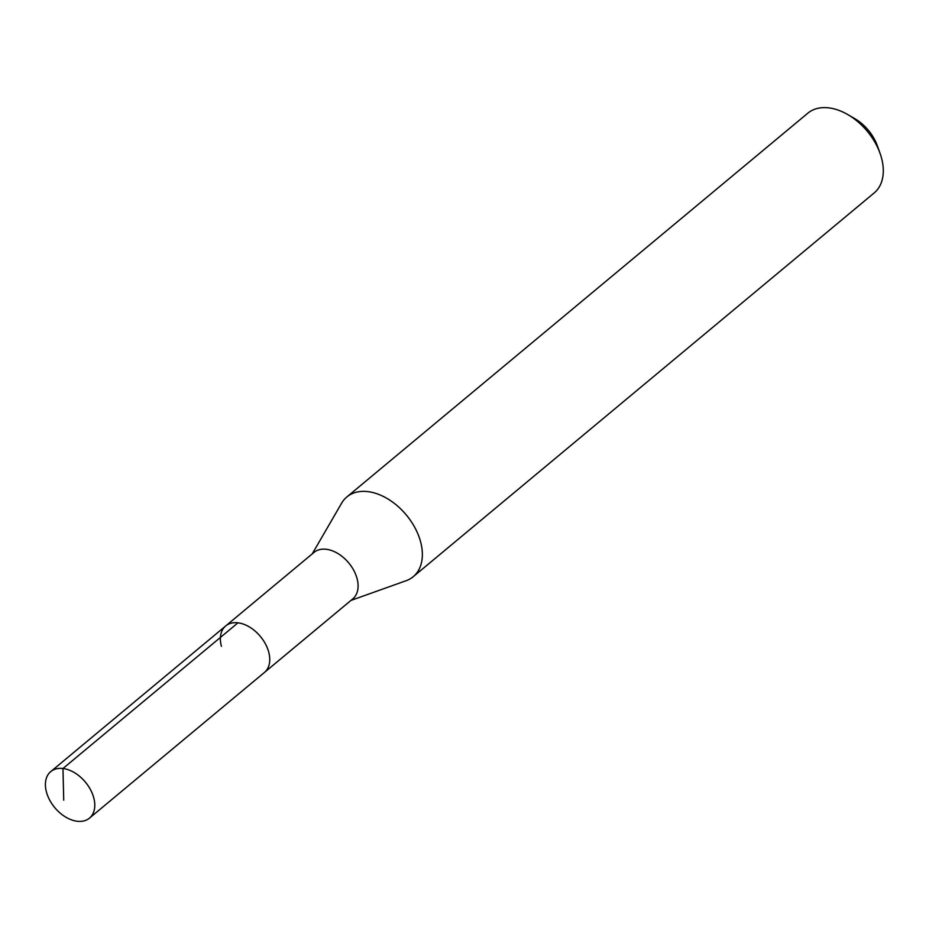 <?xml version="1.0" encoding="UTF-8"?>
<svg xmlns="http://www.w3.org/2000/svg" width="929" height="929" viewBox="0 0 929 929"><rect width="100%" height="100%" fill="white"/><g stroke="black" fill="none" stroke-linecap="round" stroke-linejoin="round"><path stroke-width="1.39" d="M93.736 797.721A30.262 19.927 50.2 0 1 89.451 818.135A30.262 19.927 50.2 0 1 65.46 816.939A30.262 19.927 50.2 0 1 46.45 792.031A30.262 19.927 50.2 0 1 50.735 771.616A30.262 19.927 50.2 0 1 74.715 772.812A30.262 19.927 50.2 0 1 93.736 797.721M221.427 646.352A30.262 19.927 50.2 0 1 225.701 625.949L314.037 552.395A30.262 19.927 -129.8 0 1 338.028 553.591A30.262 19.927 -129.8 0 1 357.038 578.5A30.262 19.927 -129.8 0 1 352.765 598.915L264.428 672.457A30.262 19.927 -129.8 0 0 268.702 652.042A30.262 19.927 -129.8 0 0 249.692 627.133A30.262 19.927 -129.8 0 0 225.701 625.949A30.262 19.927 50.2 0 1 249.692 627.133A30.262 19.927 50.2 0 1 268.702 652.042A30.262 19.927 50.2 0 1 264.428 672.457L89.451 818.135M312.214 553.916L341.617 503.193A51.873 34.164 50.2 0 1 346.854 496.957A51.873 34.164 50.2 0 1 387.974 499.001A51.873 34.164 50.2 0 1 420.57 541.7A51.873 34.164 50.2 0 1 413.231 576.688A51.873 34.164 50.2 0 1 406.147 580.706L350.941 600.424M413.231 576.688L874.166 192.942A51.873 34.164 -129.8 0 0 881.505 157.953A51.873 34.164 -129.8 0 0 880.007 153.204A51.873 34.164 -129.8 0 0 847.922 114.662A51.873 34.164 -129.8 0 0 807.789 113.21L346.854 496.957M880.007 153.204L877.301 145.667A36.312 23.922 -129.8 0 0 854.843 118.691L847.922 114.662M63.718 800.183L62.975 768.504L237.952 622.836M225.701 625.949L50.735 771.616"/></g></svg>
